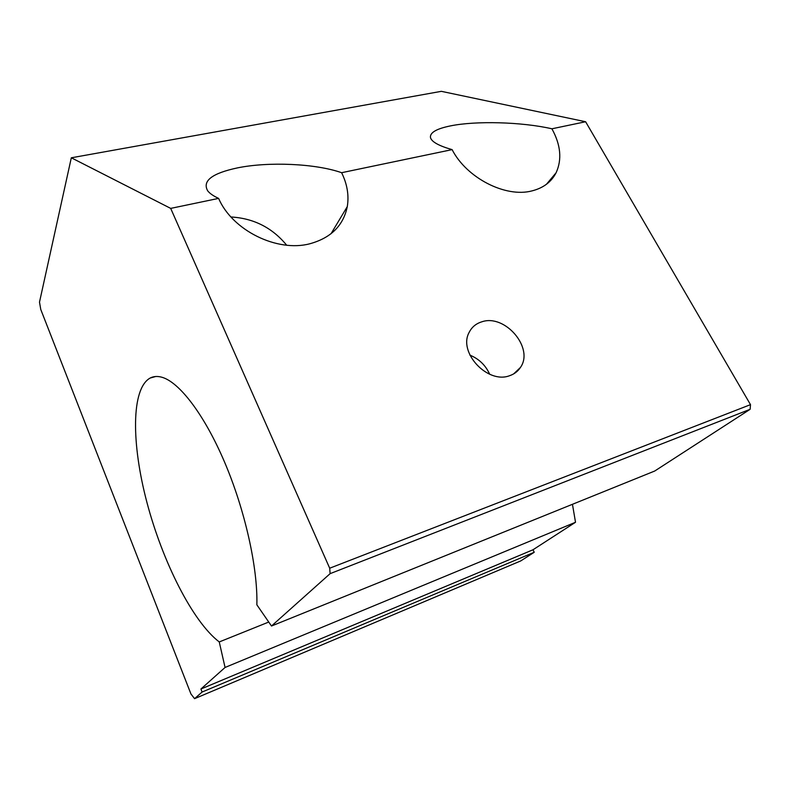 <?xml version="1.0" encoding="UTF-8"?>
<svg xmlns="http://www.w3.org/2000/svg" width="790" height="790" viewBox="0 0 790 790"><rect width="100%" height="100%" fill="white"/><g stroke="black" fill="none" stroke-linecap="round" stroke-linejoin="round"><path stroke-width="1.19" d="M268.738 622.046L219.255 641.944L225.061 667.461L200.927 689.018L202.112 692.03L194.567 698.666L190.943 693.966L40.764 309.473L39.5 302.126L71.317 157.793L170.689 208.392L329.697 568.217L330.121 573.649L271.484 626.016L256.859 604.814C257.896 567.882 244.949 509.886 224.538 462.031C204.106 414.118 179.093 381.906 161.753 377.205C157.388 376.01 153.507 376.297 150.13 378.055C131.071 388.67 131.387 443.812 146.98 502.608C162.533 561.433 192.503 621.552 219.255 641.944M481.732 321.846C504.909 313.581 534.415 348.074 520.413 367.488C517.855 371.389 514.26 374.124 509.639 375.685C487.618 384.355 457.835 352.231 469.171 332.353C471.808 327.119 475.995 323.614 481.732 321.846M469.902 355.125C479.017 358.907 485.613 365.276 489.691 374.253M452.107 149.626C438.904 145.864 431.696 141.874 430.491 137.648C429.701 132.671 436.406 128.74 450.606 125.867C475.718 120.732 521.568 121.838 551.904 128.79C560.742 144.827 562.144 159.481 556.111 172.743C551.371 181.957 543.342 188.01 532.025 190.884C505.689 197.984 466.584 178.007 452.107 149.626L341.616 172.704C347.225 184.109 349.121 195.416 347.284 206.615C343.403 225.565 330.931 237.948 309.858 243.764C277.172 252.494 232.359 230.483 218.603 198.389C213.419 196.009 209.785 193.491 207.701 190.844C202.062 180.92 212.085 173.247 237.77 167.826C268.481 161.585 315.407 163.471 341.616 172.704M230.957 216.974C253.699 218.287 272.264 227.698 286.661 245.196M271.484 626.016L654.712 471.028L750.125 409.299L750.5 404.648L585.617 121.749L551.904 128.79M585.617 121.749L441.343 91.334L71.317 157.793M218.603 198.389L170.689 208.392M202.112 692.03L534.228 552.269L520.768 560.91L194.567 698.666M750.5 404.648L329.697 568.217M750.125 409.299L330.121 573.649M534.228 552.269L532.983 549.781L575.515 522.269L225.061 667.461M575.515 522.269L572.454 504.297M532.983 549.781L200.927 689.018M150.13 378.055L155.699 376.504M513.678 373.877L520.413 367.488M546.433 184.297L556.111 172.743M331.01 233.761L347.284 206.615"/></g></svg>
